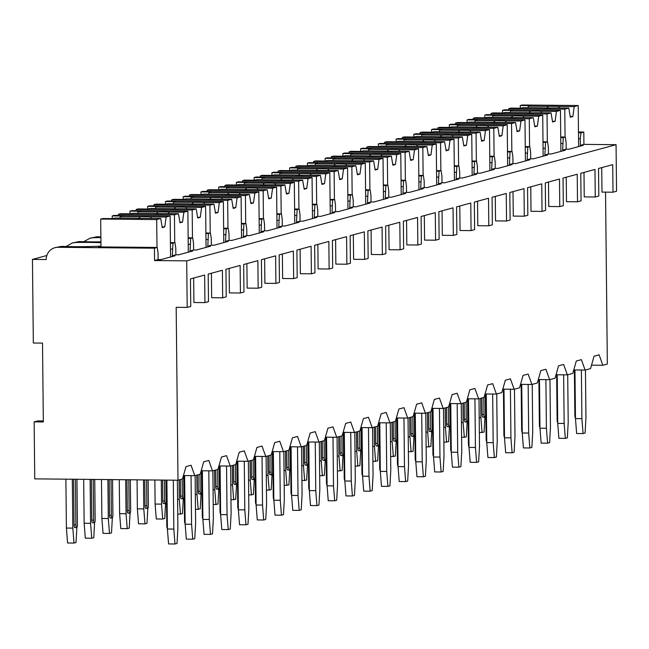 <?xml version="1.0" encoding="UTF-8"?>
<svg xmlns="http://www.w3.org/2000/svg" width="649" height="649" viewBox="0 0 649 649"><rect width="100%" height="100%" fill="white"/><g stroke="black" fill="none" stroke-linecap="round" stroke-linejoin="round"><path stroke-width="0.97" d="M42.51 343.102L33.326 343.013L32.45 259.405L46.225 259.535A12.38 11.901 74.9 0 1 54.922 247.699A12.38 11.901 74.9 0 1 58.029 247.301L154.438 248.202L154.567 260.557L186.709 260.857L187.196 307.415L176.179 307.31L177.988 480.219L34.746 478.873L34.154 421.874L43.337 421.955L42.51 343.102M32.45 259.405L46.833 255.511M177.988 480.219L182.474 479.011L185.979 466.631L191.049 465.252L194.789 475.676L200.217 474.208L203.721 461.828L208.791 460.457L212.531 470.874L217.959 469.405L221.463 457.026L226.533 455.655L230.273 466.071L235.701 464.611L239.205 452.223L244.275 450.852L248.015 461.277L253.443 459.808L256.947 447.429L262.018 446.058L265.757 456.474L271.185 455.006L274.689 442.626L279.76 441.255L283.499 451.672L288.927 450.203L292.431 437.824L297.502 436.452L301.241 446.877L306.669 445.409L310.173 433.021L315.244 431.65L318.983 442.074L324.411 440.606L327.915 428.226L332.986 426.855L336.726 437.272L342.153 435.804L345.657 423.424L350.728 422.053L354.468 432.469L359.895 431.001L363.399 418.621L368.47 417.25L372.21 427.675L377.637 426.206L381.141 413.819L386.212 412.448L389.952 422.872L395.379 421.404L398.884 409.024L403.954 407.653L407.694 418.07L413.121 416.601L416.626 404.222L421.696 402.851L425.436 413.267L430.863 411.799L434.368 399.419L439.438 398.048L443.178 408.472L448.605 407.004L452.11 394.616L457.18 393.245L460.92 403.67L466.347 402.202L469.852 389.822L474.922 388.451L478.662 398.867L484.089 397.399L487.594 385.019L492.664 383.648L496.404 394.065L501.831 392.596L505.336 380.217L510.406 378.846L514.146 389.27L519.573 387.802L523.078 375.414L528.148 374.043L531.888 384.468L537.315 382.999L540.82 370.62L545.89 369.249L549.63 379.665L555.057 378.197L558.562 365.817L563.632 364.446L567.372 374.862L572.799 373.394L576.304 361.014L581.374 359.643L585.114 370.068L590.541 368.6L594.046 356.212L599.116 354.841L602.856 365.265L607.342 364.048L605.541 192.128M211.404 273.229L211.663 297.704L222.68 297.81L222.388 270.26L208.199 274.097L208.483 301.647L204.938 302.612L193.921 302.507L193.662 278.032M246.888 263.632L247.147 288.107L258.164 288.213L257.872 260.655L243.683 264.5L243.967 292.05L240.422 293.007L229.405 292.91L229.146 268.426M282.372 254.027L282.631 278.502L293.648 278.608L293.356 251.058L279.167 254.895L279.451 282.453L275.906 283.41L264.889 283.305L264.63 258.829M317.856 244.43L318.115 268.905L329.132 269.011L328.84 241.452L314.651 245.298L314.935 272.848L311.39 273.805L300.373 273.708L300.114 249.232M353.34 234.824L353.6 259.3L364.616 259.405L364.324 231.855L350.136 235.692L350.419 263.251L346.874 264.208L335.858 264.102L335.598 239.627M388.824 225.227L389.084 249.703L400.1 249.808L399.808 222.25L385.62 226.095L385.904 253.645L382.358 254.603L371.342 254.505L371.082 230.03M424.308 215.622L424.568 240.098L435.584 240.203L435.292 212.653L421.104 216.49L421.388 244.048L417.842 245.006L406.826 244.9L406.566 220.425M459.792 206.025L460.052 230.5L471.069 230.606L470.776 203.048L456.588 206.893L456.872 234.443L453.326 235.4L442.31 235.303L442.05 210.828M495.276 196.42L495.528 220.895L506.553 221.001L506.261 193.451L492.072 197.288L492.356 224.846L488.811 225.803L477.786 225.698L477.534 201.222M530.76 186.823L531.012 211.298L542.037 211.404L541.745 183.845L527.556 187.691L527.84 215.241L524.295 216.198L513.27 216.101L513.018 191.625M566.244 177.218L566.496 201.693L577.521 201.798L577.229 174.248L563.032 178.086L563.324 205.644L559.779 206.601L548.754 206.496L548.502 182.02M601.728 167.62L601.98 192.096L613.005 192.201L612.713 164.643L598.516 168.489L598.808 196.039L595.263 196.996L584.238 196.898L583.986 172.423M602.856 365.265L591.515 365.16M585.114 370.068L573.773 369.954M567.372 374.862L556.031 374.757M549.63 379.665L538.289 379.56M531.888 384.468L520.547 384.362M514.146 389.27L502.805 389.157M496.404 394.065L485.063 393.959M478.662 398.867L467.321 398.762M460.92 403.67L449.579 403.564M443.178 408.472L431.836 408.359M425.436 413.267L414.094 413.162M407.694 418.07L396.352 417.964M389.952 422.872L378.61 422.767M372.21 427.675L360.868 427.561M354.468 432.469L343.126 432.364M336.726 437.272L325.384 437.166M318.983 442.074L307.642 441.969M301.241 446.877L289.9 446.763M283.499 451.672L272.158 451.566M265.757 456.474L254.416 456.369M248.015 461.277L236.674 461.171M230.273 466.071L218.932 465.966M212.531 470.874L201.19 470.768M194.789 475.676L183.448 475.571M581.382 370.027L581.893 418.662L583.07 433.589L585.09 433.037L585.95 417.558L585.447 369.971M574.957 369.971L575.468 418.597L576.636 433.524L583.07 433.589M581.893 418.662L575.468 418.597M484.925 417.064L484.089 432.088L479.351 432.607M480.69 398.324L480.893 417.705L482.061 432.632M482.126 414.516A2.856 0.763 90.5 0 0 482.864 417.169L484.698 417.185A2.856 0.763 -89.5 0 1 483.967 414.533L482.126 414.516L481.956 397.975M480.893 417.705L479.197 417.696M485.274 393.959L485.484 414.119A2.856 0.763 -89.5 0 1 484.698 417.185M483.789 397.48L483.967 414.533M575.46 417.988A2.856 0.763 90.5 0 1 574.868 415.384L574.389 369.962M578.478 131.982L583.8 132.031L583.922 144.386L616.063 144.686L616.55 191.236L613.005 192.201M34.154 421.874L37.699 420.909L43.321 420.966M577.521 201.798L581.066 200.841L580.774 173.291L594.971 169.446L595.263 196.996M542.037 211.404L545.582 210.438L545.29 182.888L559.487 179.051L559.779 206.601M506.553 221.001L510.098 220.043L509.814 192.493L524.003 188.648L524.295 216.198M471.069 230.606L474.614 229.641L474.33 202.09L488.519 198.253L488.811 225.803M435.584 240.203L439.13 239.246L438.846 211.696L453.034 207.85L453.326 235.4M400.1 249.808L403.646 248.843L403.362 221.293L417.55 217.456L417.842 245.006M364.616 259.405L368.161 258.448L367.878 230.898L382.066 227.053L382.358 254.603M329.132 269.011L332.677 268.045L332.393 240.495L346.582 236.658L346.874 264.208M293.648 278.608L297.193 277.65L296.909 250.092L311.098 246.255L311.39 273.805M258.164 288.213L261.709 287.247L261.425 259.697L275.614 255.86L275.906 283.41M222.68 297.81L226.225 296.853L225.941 269.294L240.13 265.457L240.422 293.007M187.196 307.415L190.741 306.45L190.457 278.9L204.646 275.062L204.938 302.612M186.709 260.857L616.063 144.686M170.419 243.172L172.942 243.197L172.31 255.755L175.068 255.779L160.871 259.624L158.121 259.592L154.567 260.557M172.31 255.755L175.863 254.797L178.613 254.822L192.81 250.976L190.052 250.952L193.605 249.995L196.355 250.019L210.552 246.182L207.794 246.158L211.347 245.192L214.097 245.217L228.294 241.379L225.536 241.355L229.089 240.39L231.839 240.422L246.036 236.577L243.278 236.552L246.831 235.595L249.581 235.619L263.778 231.782L261.02 231.75L264.573 230.793L267.323 230.817L281.52 226.98L278.762 226.955L282.315 225.99L285.065 226.014L299.262 222.177L296.504 222.153L300.057 221.187L302.807 221.22L317.004 217.374L314.246 217.35L317.799 216.393L320.549 216.417L334.746 212.58L331.988 212.548L335.541 211.59L338.291 211.615L352.488 207.777L349.73 207.753L353.283 206.788L356.033 206.812L370.23 202.975L367.472 202.95L371.025 201.985L373.775 202.017L387.972 198.172L385.214 198.148L388.767 197.191L391.517 197.215L405.714 193.378L402.956 193.345L406.509 192.388L409.259 192.412L423.456 188.575L420.698 188.551L424.251 187.585L427.001 187.61L441.198 183.772L438.44 183.748L441.993 182.791L444.743 182.815L458.94 178.97L456.182 178.946L459.735 177.988L462.486 178.013L476.682 174.175L473.924 174.143L477.477 173.186L480.228 173.21L494.424 169.373L491.666 169.348L495.219 168.383L497.97 168.407L512.166 164.57L509.408 164.546L512.961 163.589L515.712 163.613L529.909 159.768L527.15 159.743L530.704 158.786L533.454 158.81L547.651 154.973L544.892 154.941L548.446 153.983L551.196 154.008L565.393 150.17L562.634 150.146L566.179 149.181L568.938 149.205L583.135 145.368L580.376 145.344L583.922 144.386M154.438 248.202L157.228 247.447L158.048 252.948L158.121 259.592M578.486 132.761L581.009 132.785L580.303 138.691L580.376 145.344M581.009 132.785L583.8 132.031M560.744 137.564L563.267 137.588L562.634 150.146M563.267 137.588L565.295 137.036L560.736 136.996M566.179 149.181L566.115 142.537L565.295 137.036M543.002 142.366L545.525 142.391L544.892 154.941M545.525 142.391L547.553 141.839L542.994 141.798M548.446 153.983L548.373 147.331L547.553 141.839M525.26 147.161L527.783 147.185L527.15 159.743M527.783 147.185L529.811 146.642L525.252 146.593M530.704 158.786L530.631 152.134L529.811 146.642M507.518 151.963L510.041 151.988L509.408 164.546M510.041 151.988L512.069 151.436L507.51 151.395M512.961 163.589L512.888 156.936L512.069 151.436M489.776 156.766L492.299 156.79L491.666 169.348M492.299 156.79L494.327 156.239L489.768 156.198M495.219 168.383L495.146 161.731L494.327 156.239M472.034 161.569L474.557 161.593L473.924 174.143M474.557 161.593L476.585 161.041L472.026 161.001M477.477 173.186L477.404 166.533L476.585 161.041M454.292 166.363L456.815 166.387L456.182 178.946M456.815 166.387L458.843 165.844L454.284 165.795M459.735 177.988L459.662 171.336L458.843 165.844M436.55 171.166L439.073 171.19L438.44 183.748M439.073 171.19L441.101 170.638L436.542 170.598M441.993 182.791L441.92 176.139L441.101 170.638M418.808 175.968L421.331 175.993L420.698 188.551M421.331 175.993L423.359 175.441L418.8 175.4M424.251 187.585L424.178 180.933L423.359 175.441M401.066 180.771L403.589 180.795L402.956 193.345M403.589 180.795L405.617 180.244L401.058 180.203M406.509 192.388L406.436 185.736L405.617 180.244M383.324 185.565L385.847 185.59L385.214 198.148M385.847 185.59L387.875 185.046L383.324 184.997M388.767 197.191L388.694 190.538L387.875 185.046M365.582 190.368L368.105 190.392L367.472 202.95M368.105 190.392L370.133 189.841L365.582 189.8M371.025 201.985L370.952 195.341L370.133 189.841M347.84 195.171L350.363 195.195L349.73 207.753M350.363 195.195L352.391 194.643L347.84 194.603M353.283 206.788L353.21 200.135L352.391 194.643M330.098 199.973L332.621 199.989L331.988 212.548M332.621 199.989L334.649 199.446L330.098 199.405M335.541 211.59L335.468 204.938L334.649 199.446M312.356 204.768L314.879 204.792L314.246 217.35M314.879 204.792L316.907 204.248L312.356 204.2M317.799 216.393L317.726 209.741L316.907 204.248M294.614 209.57L297.137 209.595L296.504 222.153M297.137 209.595L299.165 209.043L294.614 209.002M300.057 221.187L299.984 214.543L299.165 209.043M276.872 214.373L279.394 214.397L278.762 226.955M279.394 214.397L281.423 213.846L276.872 213.805M282.315 225.99L282.242 219.338L281.423 213.846M259.129 219.175L261.652 219.192L261.02 231.75M261.652 219.192L263.681 218.648L259.129 218.608M264.573 230.793L264.5 224.14L263.681 218.648M241.387 223.97L243.91 223.994L243.278 236.552M243.91 223.994L245.939 223.451L241.387 223.402M246.831 235.595L246.758 228.943L245.939 223.451M223.645 228.773L226.168 228.797L225.536 241.355M226.168 228.797L228.197 228.245L223.645 228.205M229.089 240.39L229.016 233.745L228.197 228.245M205.903 233.575L208.426 233.599L207.794 246.158M208.426 233.599L210.454 233.048L205.903 233.007M211.347 245.192L211.274 238.54L210.454 233.048M188.161 238.378L190.684 238.394L190.052 250.952M190.684 238.394L192.712 237.85L188.161 237.81M193.605 249.995L193.532 243.343L192.712 237.85M172.942 243.197L174.97 242.653L170.419 242.604M175.863 254.797L175.79 248.145L174.97 242.653M578.551 138.675L580.303 138.691M100.887 237.591A36.198 2.596 -0.6 0 0 93.594 237.672L96.977 236.755A36.198 2.596 -0.6 0 0 100.879 236.901M100.944 242.694A36.198 2.596 -0.6 0 0 75.852 242.475L79.235 241.558A36.198 2.596 -0.6 0 0 100.936 241.858M157.228 247.447L98.461 246.896L100.976 246.214M58.029 247.301L61.493 246.36A36.198 2.596 -0.6 0 0 100.976 246.141M65.963 246.523L72.364 242.977L75.852 242.475M96.977 236.755L90.106 238.175L93.594 237.672M83.705 241.72L90.106 238.175M79.235 241.558L72.364 242.977M61.493 246.36L54.922 247.699M560.809 143.478L562.569 143.494M502.577 113.015L502.545 110.314L512.645 110.411L510.536 110.987L530.631 111.174L529.008 112.764M541.891 112.788L540.755 111.271L556.444 111.417L560.46 110.33L504.451 109.803L502.545 110.314M551.042 112.877L535.352 112.731A11.431 0.819 -0.6 0 1 529.949 112.772A11.431 0.819 -0.6 0 1 525.228 112.634L505.133 112.447L503.016 113.015L492.916 112.926L491.017 113.437L547.026 113.964L551.042 112.877L552.575 121.988L555.106 121.306L556.444 111.417M491.025 114.646L491.017 113.437M540.755 111.271A11.431 0.819 -0.6 0 0 536.033 111.125A11.431 0.819 -0.6 0 0 530.631 111.174M510.333 112.496L510.536 110.987M555.106 121.306L552.453 121.282M560.89 151.387L560.46 110.33M547.318 141.839L547.026 113.964M543.067 148.28L544.827 148.297M484.835 117.818L484.803 115.116L494.903 115.214L492.794 115.782L512.888 115.976L511.266 117.566M524.149 117.591L523.013 116.066L538.702 116.22L542.718 115.133L486.709 114.605L484.803 115.116M533.3 117.68L517.61 117.534A11.431 0.819 -0.6 0 1 512.207 117.574A11.431 0.819 -0.6 0 1 507.486 117.437L487.391 117.25L485.274 117.818L475.173 117.72L473.275 118.24L529.284 118.767L533.3 117.68L534.833 126.79L537.372 126.109L538.702 116.22M473.283 119.448L473.275 118.24M523.013 116.066A11.431 0.819 -0.6 0 0 518.291 115.928A11.431 0.819 -0.6 0 0 512.888 115.976M492.591 117.299L492.794 115.782M537.372 126.109L534.711 126.084M543.148 156.19L542.718 115.133M529.576 146.633L529.284 118.767M525.325 153.075L527.085 153.091M467.093 122.612L467.061 119.919L477.161 120.016L475.052 120.584L495.146 120.771L493.524 122.361M506.407 122.393L505.271 120.868L520.96 121.014L524.976 119.927L468.967 119.408L467.061 119.919M515.557 122.483L499.868 122.328A11.431 0.819 -0.6 0 1 494.465 122.377A11.431 0.819 -0.6 0 1 489.744 122.239L469.649 122.044L467.531 122.62L457.431 122.523L455.533 123.042L511.542 123.561L515.557 122.483L517.091 131.593L519.63 130.903L520.96 121.014M455.541 124.243L455.533 123.042M505.271 120.868A11.431 0.819 -0.6 0 0 500.549 120.73A11.431 0.819 -0.6 0 0 495.146 120.771M474.849 122.093L475.052 120.584M519.63 130.903L516.969 130.879M525.406 160.984L524.976 119.927M511.834 151.436L511.542 123.561M507.583 157.877L509.343 157.894M449.351 127.415L449.319 124.722L459.419 124.811L457.31 125.387L477.404 125.573L475.782 127.163M488.665 127.196L487.529 125.671L503.218 125.817L507.234 124.73L451.225 124.202L449.319 124.722M497.815 127.277L482.126 127.131A11.431 0.819 -0.6 0 1 476.723 127.18A11.431 0.819 -0.6 0 1 472.001 127.034L451.907 126.847L449.789 127.423L439.689 127.326L437.791 127.837L493.8 128.364L497.815 127.277L499.349 136.395L501.888 135.706L503.218 125.817M437.799 129.046L437.791 127.837M487.529 125.671A11.431 0.819 -0.6 0 0 482.807 125.533A11.431 0.819 -0.6 0 0 477.404 125.573M457.107 126.896L457.31 125.387M501.888 135.706L499.227 135.682M507.664 165.787L507.234 124.73M494.092 156.239L493.8 128.364M489.841 162.68L491.601 162.696M431.609 132.218L431.577 129.516L441.685 129.613L439.568 130.189L459.662 130.376L458.04 131.966M470.923 131.99L469.787 130.473L485.476 130.619L489.492 129.532L433.483 129.005L431.577 129.516M480.073 132.08L464.384 131.934A11.431 0.819 -0.6 0 1 458.981 131.974A11.431 0.819 -0.6 0 1 454.259 131.836L434.165 131.65L432.047 132.218L421.947 132.128L420.049 132.639L476.058 133.167L480.073 132.08L481.607 141.19L484.146 140.508L485.476 130.619M420.065 133.848L420.049 132.639M469.787 130.473A11.431 0.819 -0.6 0 0 465.065 130.327A11.431 0.819 -0.6 0 0 459.662 130.376M439.365 131.698L439.568 130.189M484.146 140.508L481.485 140.484M489.922 170.59L489.492 129.532M476.35 161.041L476.058 133.167M472.099 167.483L473.859 167.499M413.867 137.02L413.835 134.319L423.943 134.416L421.826 134.984L441.92 135.179L440.298 136.769M453.18 136.793L452.045 135.268L467.734 135.422L471.75 134.335L415.741 133.808L413.835 134.319M462.331 136.882L446.642 136.736A11.431 0.819 -0.6 0 1 441.239 136.777A11.431 0.819 -0.6 0 1 436.517 136.639L416.423 136.452L414.305 137.02L404.205 136.923L402.307 137.442L458.316 137.969L462.331 136.882L463.865 145.993L466.404 145.311L467.734 135.422M402.323 138.651L402.307 137.442M452.045 135.268A11.431 0.819 -0.6 0 0 447.323 135.13A11.431 0.819 -0.6 0 0 441.92 135.179M421.623 136.501L421.826 134.984M466.404 145.311L463.743 145.287M472.18 175.392L471.75 134.335M458.608 165.836L458.316 137.969M454.357 172.277L456.117 172.293M396.125 141.815L396.101 139.121L406.201 139.219L404.084 139.786L424.178 139.973L422.556 141.563M435.438 141.596L434.303 140.07L449.992 140.216L454.008 139.129L397.999 138.61L396.101 139.121M444.589 141.685L428.9 141.531A11.431 0.819 -0.6 0 1 423.497 141.579A11.431 0.819 -0.6 0 1 418.775 141.441L398.681 141.247L396.563 141.823L386.463 141.725L384.565 142.245L440.574 142.764L444.589 141.685L446.123 150.795L448.662 150.106L449.992 140.216M384.581 143.445L384.565 142.245M434.303 140.07A11.431 0.819 -0.6 0 0 429.581 139.933A11.431 0.819 -0.6 0 0 424.178 139.973M403.881 141.295L404.084 139.786M448.662 150.106L446.001 150.081M454.438 180.187L454.008 139.129M440.866 170.638L440.574 142.764M436.615 177.08L438.375 177.096M378.383 146.617L378.359 143.924L388.459 144.013L386.342 144.589L406.436 144.776L404.814 146.366M417.696 146.398L416.561 144.873L432.25 145.019L436.266 143.932L380.257 143.405L378.359 143.924M426.847 146.479L411.158 146.333A11.431 0.819 -0.6 0 1 405.755 146.382A11.431 0.819 -0.6 0 1 401.033 146.236L380.939 146.049L378.821 146.625L368.721 146.528L366.823 147.039L422.832 147.566L426.847 146.479L428.381 155.598L430.92 154.908L432.25 145.019M366.839 148.248L366.823 147.039M416.561 144.873A11.431 0.819 -0.6 0 0 411.839 144.735A11.431 0.819 -0.6 0 0 406.436 144.776M386.139 146.098L386.342 144.589M430.92 154.908L428.259 154.884M436.696 184.989L436.266 143.932M423.124 175.441L422.832 147.566M418.873 181.882L420.633 181.898M360.641 151.42L360.617 148.718L370.717 148.816L368.6 149.392L388.694 149.578L387.072 151.168M399.954 151.193L398.819 149.676L414.508 149.822L418.524 148.735L362.515 148.207L360.617 148.718M409.105 151.282L393.416 151.136A11.431 0.819 -0.6 0 1 388.013 151.176A11.431 0.819 -0.6 0 1 383.291 151.039L363.197 150.852L361.079 151.42L350.979 151.331L349.081 151.842L405.09 152.369L409.105 151.282L410.639 160.392L413.178 159.711L414.508 149.822M349.097 153.05L349.081 151.842M398.819 149.676A11.431 0.819 -0.6 0 0 394.097 149.53A11.431 0.819 -0.6 0 0 388.694 149.578M368.397 150.901L368.6 149.392M413.178 159.711L410.517 159.686M418.954 189.792L418.524 148.735M405.382 180.244L405.09 152.369M401.131 186.685L402.891 186.701M342.899 156.222L342.875 153.521L352.975 153.618L350.858 154.186L370.952 154.381L369.33 155.971M382.212 155.995L381.077 154.47L396.766 154.624L400.782 153.537L344.773 153.01L342.875 153.521M391.363 156.085L375.674 155.938A11.431 0.819 -0.6 0 1 370.271 155.979A11.431 0.819 -0.6 0 1 365.549 155.841L345.455 155.655L343.337 156.222L333.237 156.125L331.339 156.644L387.348 157.172L391.363 156.085L392.896 165.195L395.436 164.513L396.766 154.624M331.355 157.853L331.339 156.644M381.077 154.47A11.431 0.819 -0.6 0 0 376.355 154.332A11.431 0.819 -0.6 0 0 370.952 154.381M350.655 155.703L350.858 154.186M395.436 164.513L392.775 164.481M401.212 194.595L400.782 153.537M387.64 185.038L387.348 157.172M383.389 191.479L385.149 191.496M325.157 161.017L325.133 158.324L335.233 158.421L333.115 158.989L353.21 159.175L351.588 160.765M364.47 160.798L363.335 159.273L379.024 159.419L383.04 158.332L327.031 157.804L325.133 158.324M373.621 160.887L357.932 160.733A11.431 0.819 -0.6 0 1 352.529 160.782A11.431 0.819 -0.6 0 1 347.807 160.644L327.713 160.449L325.595 161.025L315.495 160.928L313.597 161.447L369.606 161.966L373.621 160.887L375.154 169.997L377.694 169.308L379.024 159.419M313.613 162.648L313.597 161.447M363.335 159.273A11.431 0.819 -0.6 0 0 358.613 159.135A11.431 0.819 -0.6 0 0 353.21 159.175M332.913 160.498L333.115 158.989M377.694 169.308L375.033 169.284M383.47 199.389L383.04 158.332M369.898 189.841L369.606 161.966M365.647 196.282L367.407 196.298M307.415 165.82L307.391 163.126L317.491 163.215L315.373 163.791L335.468 163.978L333.846 165.568M346.728 165.6L345.593 164.075L361.282 164.221L365.298 163.134L309.289 162.607L307.391 163.126M355.879 165.682L340.19 165.536A11.431 0.819 -0.6 0 1 334.787 165.584A11.431 0.819 -0.6 0 1 330.065 165.438L309.971 165.252L307.853 165.828L297.753 165.73L295.855 166.241L351.863 166.769L355.879 165.682L357.412 174.8L359.952 174.11L361.282 164.221M295.871 167.45L295.855 166.241M345.593 164.075A11.431 0.819 -0.6 0 0 340.871 163.937A11.431 0.819 -0.6 0 0 335.468 163.978M315.171 165.3L315.373 163.791M359.952 174.11L357.291 174.086M365.728 204.192L365.298 163.134M352.156 194.643L351.863 166.769M347.905 201.085L349.665 201.101M289.673 170.622L289.649 167.921L299.749 168.018L297.631 168.594L317.726 168.781L316.104 170.371M328.986 170.395L327.85 168.878L343.54 169.024L347.556 167.937L291.547 167.41L289.649 167.921M338.137 170.484L322.448 170.338A11.431 0.819 -0.6 0 1 317.045 170.379A11.431 0.819 -0.6 0 1 312.323 170.241L292.228 170.054L290.111 170.622L280.011 170.533L278.113 171.044L334.121 171.571L338.137 170.484L339.67 179.595L342.21 178.913L343.54 169.024M278.129 172.253L278.113 171.044M327.85 168.878A11.431 0.819 -0.6 0 0 323.129 168.732A11.431 0.819 -0.6 0 0 317.726 168.781M297.429 170.103L297.631 168.594M342.21 178.913L339.549 178.889M347.986 208.994L347.556 167.937M334.413 199.446L334.121 171.571M330.163 205.887L331.923 205.903M271.931 175.425L271.907 172.723L282.007 172.821L279.889 173.388L299.984 173.583L298.362 175.173M311.244 175.198L310.108 173.672L325.798 173.827L329.814 172.739L273.805 172.212L271.907 172.723M320.395 175.287L304.706 175.141A11.431 0.819 -0.6 0 1 299.303 175.181A11.431 0.819 -0.6 0 1 294.581 175.043L274.486 174.857L272.369 175.425L262.269 175.327L260.371 175.847L316.379 176.374L320.395 175.287L321.928 184.397L324.468 183.716L325.798 173.827M260.387 177.047L260.371 175.847M310.108 173.672A11.431 0.819 -0.6 0 0 305.387 173.534A11.431 0.819 -0.6 0 0 299.984 173.583M279.687 174.905L279.889 173.388M324.468 183.716L321.815 183.683M330.244 213.797L329.814 172.739M316.671 204.24L316.379 176.374M312.42 210.682L314.181 210.698M254.189 180.219L254.165 177.526L264.265 177.623L262.147 178.191L282.242 178.378L280.619 179.968M293.502 180L292.366 178.475L308.056 178.621L312.072 177.534L256.063 177.007L254.165 177.526M302.653 180.089L286.963 179.935A11.431 0.819 -0.6 0 1 281.561 179.984A11.431 0.819 -0.6 0 1 276.839 179.846L256.744 179.651L254.627 180.227L244.527 180.13L242.629 180.649L298.637 181.168L302.653 180.089L304.186 189.2L306.726 188.51L308.056 178.621M242.645 181.85L242.629 180.649M292.366 178.475A11.431 0.819 -0.6 0 0 287.645 178.337A11.431 0.819 -0.6 0 0 282.242 178.378M261.945 179.7L262.147 178.191M306.726 188.51L304.073 188.486M312.502 218.591L312.072 177.534M298.929 209.043L298.637 181.168M294.678 215.484L296.439 215.5M236.447 185.022L236.423 182.328L246.523 182.418L244.405 182.994L264.5 183.18L262.877 184.77M275.76 184.803L274.624 183.278L290.314 183.424L294.33 182.337L238.321 181.809L236.423 182.328M284.911 184.884L269.221 184.738A11.431 0.819 -0.6 0 1 263.818 184.787A11.431 0.819 -0.6 0 1 259.097 184.641L239.002 184.454L236.885 185.03L226.785 184.933L224.887 185.444L280.895 185.971L284.911 184.884L286.444 194.002L288.983 193.313L290.314 183.424M224.903 186.652L224.887 185.444M274.624 183.278A11.431 0.819 -0.6 0 0 269.903 183.14A11.431 0.819 -0.6 0 0 264.5 183.18M244.202 184.503L244.405 182.994M288.983 193.313L286.331 193.288M294.76 223.394L294.33 182.337M281.187 213.846L280.895 185.971M276.936 220.287L278.697 220.303M218.705 189.824L218.681 187.123L228.781 187.22L226.663 187.796L246.758 187.983L245.135 189.573M258.018 189.597L256.882 188.08L272.572 188.226L276.588 187.139L220.579 186.612L218.681 187.123M267.169 189.686L251.479 189.54A11.431 0.819 -0.6 0 1 246.076 189.581A11.431 0.819 -0.6 0 1 241.355 189.443L221.26 189.257L219.143 189.824L209.043 189.735L207.145 190.246L263.153 190.774L267.169 189.686L268.702 198.797L271.241 198.115L272.572 188.226M207.161 191.455L207.145 190.246M256.882 188.08A11.431 0.819 -0.6 0 0 252.161 187.934A11.431 0.819 -0.6 0 0 246.758 187.983M226.46 189.305L226.663 187.796M271.241 198.115L268.589 198.091M277.018 228.197L276.588 187.139M263.445 218.648L263.153 190.774M259.194 225.081L260.955 225.106M200.963 194.627L200.939 191.926L211.039 192.023L208.921 192.591L229.016 192.785L227.393 194.375M240.276 194.4L239.14 192.875L254.83 193.029L258.846 191.942L202.837 191.414L200.939 191.926M249.427 194.489L233.745 194.343A11.431 0.819 -0.6 0 1 228.334 194.384A11.431 0.819 -0.6 0 1 223.613 194.246L203.518 194.059L201.401 194.627L191.301 194.53L189.403 195.049L245.411 195.576L249.427 194.489L250.96 203.599L253.499 202.918L254.83 193.029M189.419 196.249L189.403 195.049M239.14 192.875A11.431 0.819 -0.6 0 0 234.419 192.737A11.431 0.819 -0.6 0 0 229.016 192.785M208.718 194.108L208.921 192.591M253.499 202.918L250.847 202.886M259.276 232.999L258.846 191.942M245.703 223.443L245.411 195.576M241.452 229.884L243.213 229.9M183.221 199.421L183.196 196.728L193.297 196.825L191.179 197.393L211.274 197.58L209.651 199.17M222.534 199.202L221.398 197.677L237.088 197.823L241.103 196.736L185.095 196.209L183.196 196.728M231.685 199.284L216.003 199.138A11.431 0.819 -0.6 0 1 210.592 199.186A11.431 0.819 -0.6 0 1 205.871 199.048L185.776 198.854L183.659 199.43L173.559 199.332L171.661 199.843L227.669 200.371L231.685 199.284L233.218 208.402L235.757 207.712L237.088 197.823M171.677 201.052L171.661 199.843M221.398 197.677A11.431 0.819 -0.6 0 0 216.677 197.539A11.431 0.819 -0.6 0 0 211.274 197.58M190.976 198.902L191.179 197.393M235.757 207.712L233.105 207.688M241.533 237.794L241.103 196.736M227.961 228.245L227.669 200.371M223.71 234.687L225.471 234.703M165.479 204.224L165.454 201.531L175.555 201.62L173.437 202.196L193.532 202.383L191.909 203.973M204.792 204.005L203.656 202.48L219.346 202.626L223.361 201.539L167.353 201.012L165.454 201.531M213.943 204.086L198.261 203.94A11.431 0.819 -0.6 0 1 192.85 203.989A11.431 0.819 -0.6 0 1 188.129 203.843L168.034 203.656L165.917 204.232L155.817 204.135L153.918 204.646L209.927 205.173L213.943 204.086L215.476 213.205L218.015 212.515L219.346 202.626M153.935 205.855L153.918 204.646M203.656 202.48A11.431 0.819 -0.6 0 0 198.935 202.342A11.431 0.819 -0.6 0 0 193.532 202.383M173.234 203.705L173.437 202.196M218.015 212.515L215.363 212.491M223.791 242.596L223.361 201.539M210.219 233.048L209.927 205.173M205.968 239.489L207.729 239.505M147.737 209.027L147.712 206.325L157.812 206.423L155.695 206.999L175.79 207.185L174.167 208.775M187.05 208.8L185.914 207.282L201.604 207.429L205.619 206.341L149.611 205.814L147.712 206.325M196.201 208.889L180.519 208.743A11.431 0.819 -0.6 0 1 175.108 208.783A11.431 0.819 -0.6 0 1 170.387 208.645L150.292 208.459L148.183 209.027L138.075 208.937L136.176 209.449L192.185 209.976L196.201 208.889L197.734 217.999L200.273 217.318L201.604 207.429M136.193 210.657L136.176 209.449M185.914 207.282A11.431 0.819 -0.6 0 0 181.193 207.136A11.431 0.819 -0.6 0 0 175.79 207.185M155.492 208.507L155.695 206.999M200.273 217.318L197.62 217.293M206.049 247.399L205.619 206.341M192.477 237.85L192.185 209.976M188.226 244.284L189.987 244.308M129.995 213.829L129.97 211.128L140.07 211.225L137.953 211.793L158.048 211.988L156.425 213.578M169.308 213.602L168.18 212.077L183.862 212.231L187.877 211.144L131.869 210.617L129.97 211.128M178.459 213.691L162.777 213.545A11.431 0.819 -0.6 0 1 157.366 213.586A11.431 0.819 -0.6 0 1 152.645 213.448L132.55 213.261L130.441 213.829L120.333 213.732L118.434 214.251L174.443 214.778L178.459 213.691L179.992 222.802L182.531 222.12L183.862 212.231M118.451 215.452L118.434 214.251M168.18 212.077A11.431 0.819 -0.6 0 0 163.451 211.939A11.431 0.819 -0.6 0 0 158.048 211.988M137.75 213.31L137.953 211.793M182.531 222.12L179.878 222.088M188.307 252.201L187.877 211.144M174.735 242.645L174.443 214.778M170.484 249.086L172.245 249.102M112.253 218.624L112.228 215.93L122.328 216.028L120.211 216.596L140.306 216.782L138.683 218.372M151.566 218.405L150.438 216.88L166.12 217.026L170.135 215.939L114.127 215.411L112.228 215.93M160.717 218.486L145.035 218.34A11.431 0.819 -0.6 0 1 139.624 218.388A11.431 0.819 -0.6 0 1 134.903 218.251L114.808 218.056L112.699 218.632L102.599 218.535L100.692 219.046L156.701 219.573L160.717 218.486L162.25 227.604L164.789 226.915L166.12 217.026M100.984 246.92L100.692 219.046M150.438 216.88A11.431 0.819 -0.6 0 0 145.709 216.742A11.431 0.819 -0.6 0 0 140.306 216.782M120.008 218.105L120.211 216.596M164.789 226.915L162.136 226.89M170.565 256.996L170.135 215.939M156.993 247.447L156.701 219.573M520.32 108.213L520.287 105.519L530.387 105.609L528.278 106.185L548.373 106.371L546.75 107.961M559.633 107.994L558.497 106.468L574.187 106.614L578.202 105.527L522.194 105L520.287 105.519M568.784 108.075L553.094 107.929A11.431 0.819 -0.6 0 1 547.691 107.977A11.431 0.819 -0.6 0 1 542.97 107.831L522.875 107.645L520.758 108.221L510.658 108.123L508.759 108.634L564.768 109.162L568.784 108.075L570.317 117.193L572.848 116.504L574.187 106.614M508.767 109.843L508.759 108.634M558.497 106.468A11.431 0.819 -0.6 0 0 553.775 106.331A11.431 0.819 -0.6 0 0 548.373 106.371M528.075 107.693L528.278 106.185M572.848 116.504L570.195 116.479M578.632 146.585L578.202 105.527M565.06 137.036L564.768 109.162M563.64 374.83L564.151 423.456L565.328 438.383L567.348 437.84L568.208 422.361L567.705 374.773M557.215 374.773L557.726 423.399L558.894 438.326L565.328 438.383M564.151 423.456L557.726 423.399M467.183 421.866L466.347 436.891L461.609 437.41M462.948 403.118L463.151 422.507L464.319 437.434M464.384 419.319A2.856 0.763 90.5 0 0 465.122 421.972L466.956 421.988A2.856 0.763 -89.5 0 1 466.225 419.335L464.384 419.319L464.213 402.778M463.151 422.507L461.455 422.491M467.531 398.762L467.742 418.921A2.856 0.763 -89.5 0 1 466.956 421.988M466.047 402.283L466.225 419.335M557.718 422.791A2.856 0.763 90.5 0 1 557.126 420.187L556.647 374.765M545.898 379.633L546.409 428.259L547.586 443.186L549.614 442.634L550.466 427.164L549.963 379.576M539.473 379.568L539.984 428.202L541.152 443.129L547.586 443.186M546.409 428.259L539.984 428.202M449.441 426.661L448.605 441.685L443.867 442.212M445.206 407.921L445.409 427.31L446.577 442.237M446.642 424.113A2.856 0.763 90.5 0 0 447.38 426.766L449.213 426.782A2.856 0.763 -89.5 0 1 448.483 424.13L446.642 424.113L446.471 407.58M445.409 427.31L443.713 427.293M449.789 403.564L450 423.724A2.856 0.763 -89.5 0 1 449.213 426.782M448.305 407.085L448.483 424.13M539.976 427.586A2.856 0.763 90.5 0 1 539.384 424.99L538.905 379.568M528.156 384.427L528.667 433.061L529.844 447.988L531.872 447.437L532.724 431.966L532.221 384.378M521.731 384.37L522.242 432.997L523.41 447.924L529.844 447.988M528.667 433.061L522.242 432.997M431.699 431.463L430.863 446.488L426.125 447.015M427.464 412.723L427.667 432.112L428.835 447.039M428.9 428.916A2.856 0.763 90.5 0 0 429.638 431.569L431.471 431.585A2.856 0.763 -89.5 0 1 430.741 428.932L428.9 428.916L428.729 412.375M427.667 432.112L425.971 432.096M432.047 408.367L432.258 428.527A2.856 0.763 -89.5 0 1 431.471 431.585M430.563 411.88L430.741 428.932M522.234 432.388A2.856 0.763 90.5 0 1 521.642 429.792L521.163 384.362M510.414 389.23L510.925 437.864L512.102 452.791L514.13 452.239L514.981 436.761L514.479 389.173M503.989 389.173L504.5 437.799L505.668 452.726L512.102 452.791M510.925 437.864L504.5 437.799M413.957 436.266L413.121 451.29L408.383 451.809M409.722 417.518L409.925 436.907L411.093 451.834M411.158 433.719A2.856 0.763 90.5 0 0 411.896 436.371L413.729 436.388A2.856 0.763 -89.5 0 1 412.999 433.735L411.158 433.719L410.987 417.177M409.925 436.907L408.229 436.891M414.305 413.162L414.516 433.321A2.856 0.763 -89.5 0 1 413.729 436.388M412.821 416.682L412.999 433.735M504.492 437.191A2.856 0.763 90.5 0 1 503.9 434.587L503.421 389.165M492.672 394.032L493.183 442.659L494.36 457.586L496.388 457.042L497.239 441.563L496.736 393.975M486.247 393.975L486.758 442.602L487.926 457.529L494.36 457.586M493.183 442.659L486.758 442.602M396.214 441.069L395.379 456.093L390.641 456.612M391.98 422.321L392.183 441.709L393.351 456.636M393.416 438.521A2.856 0.763 90.5 0 0 394.154 441.166L395.987 441.19A2.856 0.763 -89.5 0 1 395.257 438.537L393.416 438.521L393.245 421.98M392.183 441.709L390.487 441.693M396.563 417.964L396.774 438.124A2.856 0.763 -89.5 0 1 395.987 441.19M395.079 421.485L395.257 438.537M486.75 441.993A2.856 0.763 90.5 0 1 486.158 439.389L485.679 393.967M474.93 398.835L475.441 447.461L476.617 462.388L478.646 461.837L479.497 446.366L478.994 398.778M468.505 398.77L469.016 447.404L470.184 462.331L476.617 462.388M475.441 447.461L469.016 447.404M378.472 445.863L377.637 460.887L372.899 461.415M374.238 427.123L374.441 446.512L375.609 461.439M375.674 443.316A2.856 0.763 90.5 0 0 376.412 445.968L378.245 445.985A2.856 0.763 -89.5 0 1 377.515 443.332L375.674 443.316L375.503 426.782M374.441 446.512L372.745 446.496M378.821 422.767L379.032 442.926A2.856 0.763 -89.5 0 1 378.245 445.985M377.337 426.288L377.515 443.332M469.008 446.788A2.856 0.763 90.5 0 1 468.416 444.192L467.937 398.77M457.188 403.629L457.699 452.264L458.875 467.191L460.904 466.639L461.755 451.169L461.252 403.581M450.763 403.573L451.274 452.199L452.442 467.126L458.875 467.191M457.699 452.264L451.274 452.199M360.73 450.666L359.895 465.69L355.157 466.217M356.496 431.926L356.699 451.315L357.867 466.242M357.932 448.118A2.856 0.763 90.5 0 0 358.67 450.771L360.503 450.787A2.856 0.763 -89.5 0 1 359.773 448.135L357.932 448.118L357.761 431.577M356.699 451.315L355.003 451.298M361.079 427.569L361.29 447.721A2.856 0.763 -89.5 0 1 360.503 450.787M359.595 431.082L359.773 448.135M451.266 451.59A2.856 0.763 90.5 0 1 450.674 448.994L450.195 403.564M439.446 408.432L439.957 457.066L441.133 471.993L443.162 471.442L444.013 455.963L443.518 408.375M433.021 408.375L433.532 457.001L434.7 471.928L441.133 471.993M439.957 457.066L433.532 457.001M342.988 455.468L342.153 470.493L337.415 471.012M338.754 436.72L338.956 456.109L340.125 471.036M340.19 452.921A2.856 0.763 90.5 0 0 340.928 455.574L342.761 455.59A2.856 0.763 -89.5 0 1 342.031 452.937L340.19 452.921L340.019 436.379M338.956 456.109L337.261 456.093M343.337 432.364L343.548 452.523A2.856 0.763 -89.5 0 1 342.761 455.59M341.853 435.885L342.031 452.937M433.524 456.393A2.856 0.763 90.5 0 1 432.932 453.789L432.453 408.367M421.704 413.235L422.215 461.861L423.391 476.788L425.419 476.244L426.271 460.766L425.776 413.178M415.279 413.178L415.79 461.804L416.958 476.731L423.391 476.788M422.215 461.861L415.79 461.804M325.246 460.271L324.411 475.295L319.673 475.814M321.012 441.523L321.214 460.912L322.383 475.839M322.448 457.723A2.856 0.763 90.5 0 0 323.186 460.368L325.019 460.392A2.856 0.763 -89.5 0 1 324.289 457.74L322.448 457.723L322.277 441.182M321.214 460.912L319.519 460.895M325.595 437.166L325.806 457.326A2.856 0.763 -89.5 0 1 325.019 460.392M324.111 440.687L324.289 457.74M415.782 461.196A2.856 0.763 90.5 0 1 415.19 458.592L414.711 413.17M403.962 418.037L404.473 466.663L405.649 481.59L407.677 481.039L408.529 465.568L408.034 417.98M397.537 417.972L398.048 466.607L399.216 481.534L405.649 481.59M404.473 466.663L398.048 466.607M307.504 465.065L306.669 480.09L301.931 480.617M303.27 446.325L303.472 465.714L304.641 480.641M304.706 462.518A2.856 0.763 90.5 0 0 305.444 465.171L307.277 465.187A2.856 0.763 -89.5 0 1 306.547 462.534L304.706 462.518L304.535 445.985M303.472 465.714L301.777 465.698M307.853 441.969L308.064 462.129A2.856 0.763 -89.5 0 1 307.277 465.187M306.369 445.49L306.547 462.534M398.04 465.99A2.856 0.763 90.5 0 1 397.448 463.394L396.969 417.972M386.22 422.832L386.731 471.466L387.907 486.393L389.935 485.841L390.787 470.371L390.292 422.783M379.795 422.775L380.306 471.401L381.474 486.328L387.907 486.393M386.731 471.466L380.306 471.401M289.762 469.868L288.927 484.892L284.189 485.42M285.528 451.128L285.73 470.517L286.907 485.444M286.963 467.321A2.856 0.763 90.5 0 0 287.702 469.973L289.535 469.99A2.856 0.763 -89.5 0 1 288.805 467.337L286.963 467.321L286.793 450.779M285.73 470.517L284.035 470.501M290.111 446.772L290.322 466.923A2.856 0.763 -89.5 0 1 289.535 469.99M288.627 450.284L288.805 467.337M380.298 470.793A2.856 0.763 90.5 0 1 379.706 468.197L379.227 422.767M368.478 427.634L368.989 476.269L370.165 491.196L372.193 490.644L373.045 475.165L372.55 427.577M362.053 427.577L362.564 476.204L363.732 491.131L370.165 491.196M368.989 476.269L362.564 476.204M272.02 474.67L271.185 489.695L266.447 490.214M267.786 455.923L267.988 475.311L269.165 490.238M269.221 472.123A2.856 0.763 90.5 0 0 269.96 474.776L271.793 474.792A2.856 0.763 -89.5 0 1 271.063 472.139L269.221 472.123L269.051 455.582M267.988 475.311L266.293 475.295M272.369 451.566L272.58 471.726A2.856 0.763 -89.5 0 1 271.793 474.792M270.884 455.087L271.063 472.139M362.556 475.595A2.856 0.763 90.5 0 1 361.964 472.991L361.485 427.569M350.736 432.437L351.247 481.063L352.423 495.99L354.451 495.447L355.303 479.968L354.808 432.38M344.311 432.372L344.822 481.006L345.99 495.933L352.423 495.99M351.247 481.063L344.822 481.006M254.278 479.473L253.443 494.497L248.705 495.017M250.043 460.725L250.246 480.114L251.423 495.041M251.479 476.926A2.856 0.763 90.5 0 0 252.218 479.57L254.051 479.595A2.856 0.763 -89.5 0 1 253.321 476.942L251.479 476.926L251.309 460.384M250.246 480.114L248.551 480.098M254.627 456.369L254.838 476.528A2.856 0.763 -89.5 0 1 254.051 479.595M253.142 459.89L253.321 476.942M344.814 480.398A2.856 0.763 90.5 0 1 344.221 477.794L343.743 432.372M332.994 437.239L333.505 485.866L334.681 500.793L336.709 500.241L337.561 484.771L337.066 437.183M326.569 437.175L327.08 485.809L328.248 500.736L334.681 500.793M333.505 485.866L327.08 485.809M236.536 484.268L235.701 499.292L230.963 499.819M232.301 465.528L232.504 484.917L233.681 499.844M233.737 481.72A2.856 0.763 90.5 0 0 234.476 484.373L236.309 484.389A2.856 0.763 -89.5 0 1 235.579 481.736L233.737 481.72L233.567 465.187M232.504 484.917L230.809 484.9M236.885 461.171L237.096 481.331A2.856 0.763 -89.5 0 1 236.309 484.389M235.4 464.692L235.579 481.736M327.072 485.192A2.856 0.763 90.5 0 1 326.479 482.596L326.001 437.175M315.252 442.034L315.763 490.668L316.939 505.595L318.967 505.044L319.819 489.565L319.324 441.985M308.827 441.977L309.338 490.603L310.506 505.53L316.939 505.595M315.763 490.668L309.338 490.603M218.794 489.07L217.959 504.095L213.221 504.622M214.559 470.33L214.762 489.719L215.939 504.646M215.995 486.523A2.856 0.763 90.5 0 0 216.734 489.176L218.567 489.192A2.856 0.763 -89.5 0 1 217.837 486.539L215.995 486.523L215.825 469.981M214.762 489.719L213.067 489.703M219.143 465.974L219.354 486.125A2.856 0.763 -89.5 0 1 218.567 489.192M217.658 469.487L217.837 486.539M309.33 489.995A2.856 0.763 90.5 0 1 308.737 487.399L308.259 441.969M297.51 446.837L298.021 495.463L299.197 510.39L301.225 509.846L302.077 494.368L301.582 446.78M291.085 446.78L291.596 495.406L292.764 510.333L299.197 510.39M298.021 495.463L291.596 495.406M201.052 493.873L200.225 508.897L195.479 509.416M196.817 475.125L197.02 494.514L198.196 509.441M198.261 491.325A2.856 0.763 90.5 0 0 198.992 493.978L200.825 493.994A2.856 0.763 -89.5 0 1 200.095 491.342L198.261 491.325L198.083 474.784M197.02 494.514L195.325 494.497M201.401 470.768L201.612 490.928A2.856 0.763 -89.5 0 1 200.825 493.994M199.916 474.289L200.095 491.342M291.588 494.798A2.856 0.763 90.5 0 1 290.995 492.193L290.517 446.772M279.768 451.639L280.279 500.265L281.455 515.192L283.483 514.649L284.335 499.17L283.84 451.582M273.343 451.574L273.854 500.209L275.022 515.136L281.455 515.192M280.279 500.265L273.854 500.209M183.31 498.667L182.483 513.7L177.737 514.219M179.075 479.927L179.278 499.316L180.454 514.243M180.519 496.128A2.856 0.763 90.5 0 0 181.249 498.773L183.083 498.797A2.856 0.763 -89.5 0 1 182.353 496.144L180.519 496.128L180.341 479.587M179.278 499.316L177.583 499.3M183.659 475.571L183.87 495.731A2.856 0.763 -89.5 0 1 183.083 498.797M182.174 479.092L182.353 496.144M273.846 499.6A2.856 0.763 90.5 0 1 273.253 496.996L272.775 451.574M262.026 456.442L262.537 505.068L263.713 519.995L265.741 519.443L266.593 503.973L266.098 456.385M255.601 456.377L256.112 505.011L257.288 519.938L263.713 519.995M262.537 505.068L256.112 505.011M162.712 519.046L156.279 518.981L155.111 504.054L161.536 504.119L162.712 519.046L164.741 518.494L165.568 503.47M161.285 480.065L161.536 504.119M162.777 500.923A2.856 0.763 90.5 0 0 163.507 503.575L165.341 503.592A2.856 0.763 -89.5 0 1 164.611 500.939L162.777 500.923L162.558 480.082M154.86 480.009L155.111 504.054M165.917 480.106L166.128 500.533A2.856 0.763 -89.5 0 1 165.341 503.592M164.392 480.098L164.611 500.939M256.104 504.395A2.856 0.763 90.5 0 1 255.511 501.799L255.033 456.377M244.284 461.236L244.795 509.871L245.971 524.798L247.999 524.246L248.851 508.767L248.356 461.188M237.858 461.179L238.37 509.806L239.546 524.733L245.971 524.798M244.795 509.871L238.37 509.806M144.97 523.848L138.537 523.784L137.369 508.857L143.794 508.921L144.97 523.848L146.999 523.297L147.826 508.272M143.494 479.895L143.794 508.921M145.035 505.725A2.856 0.763 90.5 0 0 145.765 508.378L147.599 508.394A2.856 0.763 -89.5 0 1 146.869 505.741L145.035 505.725L144.759 479.911M137.061 479.838L137.369 508.857M148.126 479.944L148.386 505.328A2.856 0.763 -89.5 0 1 147.599 508.394M146.601 479.927L146.869 505.741M238.361 509.197A2.856 0.763 90.5 0 1 237.769 506.601L237.291 461.171M226.542 466.039L227.053 514.665L228.229 529.592L230.257 529.049L231.109 513.57L230.614 465.982M220.116 465.982L220.628 514.608L221.804 529.535L228.229 529.592M227.053 514.665L220.628 514.608M127.228 528.643L120.795 528.586L119.627 513.659L126.052 513.716L127.228 528.643L129.256 528.099L130.084 513.075M125.695 479.733L126.052 513.716M127.293 510.528A2.856 0.763 90.5 0 0 128.023 513.181L129.857 513.197A2.856 0.763 -89.5 0 1 129.127 510.544L127.293 510.528L126.969 479.741M119.27 479.668L119.627 513.659M130.327 479.773L130.644 510.13A2.856 0.763 -89.5 0 1 129.857 513.197M128.802 479.757L129.127 510.544M220.619 514A2.856 0.763 90.5 0 1 220.027 511.396L219.549 465.974M208.8 470.841L209.311 519.468L210.487 534.395L212.515 533.851L213.367 518.373L212.872 470.785M202.374 470.776L202.886 519.411L204.062 534.338L210.487 534.395M209.311 519.468L202.886 519.411M109.486 533.446L103.053 533.389L101.885 518.462L108.31 518.519L109.486 533.446L111.514 532.894L112.342 517.87M107.904 479.562L108.31 518.519M109.551 515.33A2.856 0.763 90.5 0 0 110.281 517.975L112.115 517.999A2.856 0.763 -89.5 0 1 111.385 515.347L109.551 515.33L109.17 479.579M101.471 479.506L101.885 518.462M112.537 479.611L112.902 514.933A2.856 0.763 -89.5 0 1 112.115 517.999M111.011 479.595L111.385 515.347M202.877 518.802A2.856 0.763 90.5 0 1 202.285 516.198L201.807 470.776M191.057 475.644L191.569 524.27L192.745 539.197L194.773 538.646L195.625 523.175L195.13 475.587M184.632 475.579L185.143 524.214L186.32 539.141L192.745 539.197M191.569 524.27L185.143 524.214M91.744 538.248L85.311 538.183L84.143 523.256L90.568 523.321L91.744 538.248L93.772 537.697L94.6 522.672M90.106 479.4L90.568 523.321M91.809 520.125A2.856 0.763 90.5 0 0 92.539 522.778L94.373 522.794A2.856 0.763 -89.5 0 1 93.643 520.141L91.809 520.125L91.379 479.408M83.68 479.335L84.143 523.256M94.738 479.441L95.16 519.735A2.856 0.763 -89.5 0 1 94.373 522.794M93.213 479.424L93.643 520.141M185.135 523.597A2.856 0.763 90.5 0 1 184.543 521.001L184.065 475.579M173.315 480.179L173.827 529.073L175.003 544L177.031 543.448L177.883 527.97L177.38 480.219M166.89 480.122L167.401 529.008L168.578 543.935L175.003 544M173.827 529.073L167.401 529.008M74.002 543.051L67.569 542.986L66.401 528.059L72.826 528.124L74.002 543.051L76.03 542.499L76.858 527.475M72.315 479.23L72.826 528.124M74.067 524.927A2.856 0.763 90.5 0 0 74.797 527.58L76.631 527.596A2.856 0.763 -89.5 0 1 75.901 524.944L74.067 524.927L73.588 479.238M65.89 479.165L66.401 528.059M76.947 479.27L77.418 524.53A2.856 0.763 -89.5 0 1 76.631 527.596M75.422 479.262L75.901 524.944M167.393 528.4A2.856 0.763 90.5 0 1 166.801 525.804L166.322 480.114M574.868 415.384L575.436 415.392M557.126 420.187L557.694 420.195M539.384 424.99L539.952 424.998M521.642 429.792L522.21 429.792M503.9 434.587L504.468 434.595M486.158 439.389L486.726 439.397M468.416 444.192L468.984 444.2M450.674 448.994L451.242 448.994M432.932 453.789L433.5 453.797M415.19 458.592L415.758 458.6M397.448 463.394L398.015 463.394M379.706 468.197L380.273 468.197M361.964 472.991L362.531 472.999M344.221 477.794L344.789 477.802M326.479 482.596L327.047 482.596M308.737 487.399L309.305 487.399M290.995 492.193L291.563 492.202M273.253 496.996L273.821 497.004M255.511 501.799L256.079 501.799M237.769 506.601L238.337 506.601M220.027 511.396L220.595 511.404M202.285 516.198L202.853 516.206M184.543 521.001L185.111 521.001M166.801 525.804L167.369 525.804"/></g></svg>
